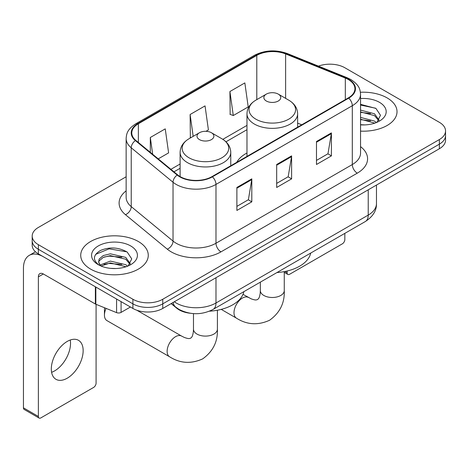 <?xml version="1.0" encoding="UTF-8"?>
<svg xmlns="http://www.w3.org/2000/svg" width="469" height="469" viewBox="0 0 469 469"><rect width="100%" height="100%" fill="white"/><g stroke="black" fill="none" stroke-linecap="round" stroke-linejoin="round"><path stroke-width="0.7" d="M246.975 152.994A37.291 21.527 0 0 0 236.734 162.333M190.168 313.239A21.105 12.188 180 0 1 176.813 308.256L171.162 303.595M126.143 176.778L38.376 227.447A21.105 12.188 0 0 0 32.191 236.065L32.191 245.258A21.105 12.188 0 0 0 38.376 253.876L132.903 308.45A21.105 12.188 0 0 0 162.755 308.45L439.365 148.749A21.105 12.188 0 0 0 445.55 140.131L445.55 135.535A21.105 12.188 0 0 1 439.365 144.153A21.105 12.188 0 0 0 445.55 135.535L445.55 130.939A21.105 12.188 0 0 0 439.365 122.321L344.838 67.747A21.105 12.188 0 0 0 318.463 66.129M32.191 236.065A21.105 12.188 0 0 0 38.376 244.683L132.903 299.257A21.105 12.188 0 0 0 162.755 299.257L162.755 303.853L439.365 144.153L162.755 303.853A21.105 12.188 0 0 1 132.903 303.853A21.105 12.188 0 0 0 162.755 303.853L162.755 308.45M38.376 244.683L38.376 249.279L132.903 303.853L38.376 249.279A21.105 12.188 0 0 1 32.191 240.661A21.105 12.188 0 0 0 38.376 249.279L38.376 253.876M387.13 97.91A33.774 19.499 0 0 0 360.409 92.264A33.774 19.499 0 0 1 387.13 97.91A33.774 19.499 0 0 1 397.02 111.692A33.774 19.499 0 0 0 387.13 97.91M138.373 241.523A33.774 19.499 0 0 0 101.568 237.296A33.774 19.499 0 0 0 80.721 255.312A33.774 19.499 0 0 0 90.617 269.1A33.774 19.499 0 0 0 127.416 273.327A33.774 19.499 0 0 0 148.268 255.312A33.774 19.499 0 0 0 138.373 241.523A33.774 19.499 0 0 0 101.568 237.296A33.774 19.499 0 0 0 80.721 255.312A33.774 19.499 0 0 0 90.617 269.1A33.774 19.499 0 0 0 127.416 273.327A33.774 19.499 0 0 0 148.268 255.312A33.774 19.499 0 0 0 138.373 241.523M348.326 79.525A22.512 12.997 180 0 1 354.916 88.717A22.512 12.997 180 0 1 348.326 97.904L212.006 176.608A22.512 12.997 180 0 1 177.645 174.873L135.846 140.407A22.512 12.997 180 0 1 131.771 132.956A22.512 12.997 180 0 1 138.367 123.763L256.789 55.389A22.512 12.997 180 0 1 285.621 53.935L345.319 78.065A22.512 12.997 180 0 1 348.326 79.525M348.719 79.296A23.075 13.325 0 0 0 345.641 77.801L285.943 53.671A23.075 13.325 0 0 0 256.391 55.16L137.968 123.535A23.075 13.325 0 0 0 135.383 140.594L177.182 175.06A23.075 13.325 0 0 0 212.404 176.836L348.719 98.138A23.075 13.325 0 0 0 348.719 79.296M236.88 187.465L236.88 210.446L251.806 201.828L251.806 178.847L236.88 187.465M236.88 206.372L248.377 199.73L251.747 179.615A5.628 3.248 -120 0 0 251.806 178.847M248.277 199.788L251.806 201.828M316.481 141.509L316.481 164.49L331.407 155.872L331.407 132.891L316.481 141.509M316.481 160.41L327.978 153.773L331.349 133.653A5.628 3.248 -120 0 0 331.407 132.891M327.878 153.832L331.407 155.872M276.681 164.49L276.681 187.465L291.607 178.853L291.607 155.872L276.681 164.49M276.681 183.391L288.177 176.754L291.548 156.634A5.628 3.248 -120 0 0 291.607 155.872M288.077 176.813L291.607 178.853M360.544 131.132A33.774 19.499 0 0 0 397.02 111.692A33.774 19.499 0 0 1 360.544 131.132M162.755 299.257L439.365 139.557A21.105 12.188 0 0 0 445.55 130.939M229.916 91.531L233.286 115.538L248.212 106.926L244.841 82.913L229.916 91.531L230.156 114.372M158.235 158.868L168.611 152.882L165.24 128.869L150.315 137.487L150.315 152.343M205.985 131.302L208.412 129.901L205.041 105.894L190.115 114.512L190.355 137.353M191.018 137.599L190.115 137.259M190.115 114.512L193.181 136.35M233.286 115.538L229.916 114.284M150.315 137.487L152.671 154.283M360.544 124.695L364.741 124.906M360.544 117.402L374.491 121.072L376.349 122.561M360.544 119.226L374.825 123.124M360.544 110.104L374.491 113.779L379.058 120.087M360.544 111.927L374.491 115.603L378.7 120.562M360.544 124.848A22.934 13.243 0 0 0 379.468 121.061A22.934 13.243 0 0 0 379.468 102.33A22.934 13.243 0 0 0 360.544 98.543M376.894 122.339L380.488 115.286L375.945 108.433L360.544 104.335M360.544 105.044L375.634 108.228M360.544 112.343L370.557 113.592M360.544 119.636L370.557 120.885M284.835 271.51L287.128 272.835A3.518 2.028 120 0 0 287.86 274.447A3.518 2.028 120 0 0 289.619 274.271L342.352 243.827A3.518 2.028 120 0 0 344.838 239.518L344.838 233.357M287.128 272.835L287.128 271.012M266.333 101.011A8.442 4.872 0 0 0 278.275 101.011A8.442 4.872 0 0 0 278.275 94.117L288.757 100.167A23.268 13.431 0 0 1 288.757 119.167A23.268 13.431 0 0 1 255.851 119.167A23.268 13.431 0 0 1 255.851 100.167C250.124 103.573 247.163 108.093 246.975 113.727A25.332 14.621 0 0 0 254.391 124.068A25.332 14.621 0 0 0 281.998 127.24A25.332 14.621 0 0 0 297.633 113.727C297.446 108.093 294.485 103.573 288.757 100.167L278.275 94.117A8.442 4.872 0 0 0 266.333 94.117A8.442 4.872 0 0 0 266.333 101.011M276.956 272.553A38.698 22.342 0 0 0 310.718 253.061M106.088 308.385A11.96 6.906 120 0 0 104.446 315.115L104.446 309.37A4.925 2.843 -60 0 1 104.669 307.816M104.446 315.115A11.96 6.906 120 0 0 106.92 320.591L169.608 356.786A11.96 6.906 -60 0 1 167.773 347.201A11.96 6.906 -60 0 1 175.588 336.66A11.96 6.906 -60 0 1 181.567 336.068L184.211 337.393C186.756 338.348 188.509 338.718 189.458 338.512L190.713 338.155L191.651 337.246C192.308 336.525 192.859 334.825 193.304 332.14L193.48 329.191A11.96 6.906 180 0 0 196.98 334.075A11.96 6.906 180 0 0 213.899 334.075A11.96 6.906 180 0 0 217.399 329.191C217.909 341.567 213.002 351.463 202.678 358.873C191.1 364.114 180.078 363.416 169.608 356.786M199.472 139.615A8.442 4.872 0 0 0 211.408 139.615A8.442 4.872 0 0 0 211.408 132.721L221.89 138.771A23.268 13.431 0 0 1 221.89 157.772A23.268 13.431 0 0 1 188.984 157.772A23.268 13.431 0 0 1 188.984 138.771C183.256 142.177 180.295 146.697 180.108 152.331A25.332 14.621 0 0 0 187.53 162.673A25.332 14.621 0 0 0 215.13 165.844A25.332 14.621 0 0 0 230.766 152.331C230.578 146.697 227.623 142.177 221.89 138.771L211.408 132.721A8.442 4.872 0 0 0 199.472 132.721A8.442 4.872 0 0 0 199.472 139.615M209.45 311.199A38.698 22.342 0 0 0 243.857 291.665M70.239 340.019A22.512 12.997 -60 0 1 54.603 370.903A22.512 12.997 -60 0 1 51.596 372.31M67.231 378.196A22.512 12.997 120 0 0 81.94 358.351A22.512 12.997 120 0 0 78.487 340.312A22.512 12.997 120 0 0 67.231 341.426A22.512 12.997 120 0 0 52.522 361.265A22.512 12.997 120 0 0 55.975 379.31A22.512 12.997 120 0 0 67.231 378.196M121.084 301.626L121.084 312.401L130.417 307.013M95.371 286.782L43.353 256.748A28.146 16.251 -120 0 0 29.277 255.353A28.146 16.251 -120 0 0 23.45 268.239L23.45 407.837L38.376 416.454L38.376 276.857A7.035 4.063 60 0 1 39.83 273.632A7.035 4.063 60 0 1 43.353 273.984L95.371 304.018L95.371 286.782A3.518 2.028 0 0 0 95.84 287.01M38.376 416.454A3.518 2.028 120 0 0 39.103 418.061L24.177 409.449A3.518 2.028 -60 0 1 23.45 407.837M39.103 418.061A3.518 2.028 120 0 0 40.862 417.891L93.601 387.441A3.518 2.028 120 0 0 96.086 383.132L96.086 304.346M121.084 312.401A3.518 2.028 180 0 1 116.582 312.63L95.84 304.246A3.518 2.028 180 0 1 95.371 304.018M110.678 268.368L115.984 268.526M100.137 265.003L110.379 261.098L125.739 264.692L127.597 266.181M101.081 265.987L110.379 262.921L126.073 266.744M100.296 265.712L98.654 261.86A15.899 9.181 0 0 0 101.222 266.111M98.654 261.86L99.135 259.076L103.25 255.57L110.379 253.805L125.739 257.393L130.306 263.707M98.695 262.083L99.135 260.905L103.25 257.393L110.379 255.628L125.739 259.216L129.948 264.176M128.143 265.958L131.736 258.9L127.187 252.052C118.469 247.198 109.553 246.682 100.425 250.499C92.938 255.124 92.469 259.978 99.012 265.073L99.094 265.126M130.71 245.949A22.934 13.243 0 0 0 98.273 245.949A22.934 13.243 0 0 0 98.273 264.674A22.934 13.243 0 0 0 130.716 264.674A22.934 13.243 0 0 0 130.71 245.949M95.658 254.35L109.125 248.828L126.876 251.841M104.071 257.041L109.125 256.121L121.799 257.205M104.071 264.334L109.125 263.42L121.799 264.504M176.813 307.957L176.813 308.256M174.292 301.784A28.146 16.251 0 0 0 176.186 302.992A28.146 16.251 0 0 0 215.986 302.992L368.224 215.101A28.146 16.251 0 0 0 376.466 203.61C376.671 210.593 372.955 216.572 365.31 221.544L213.073 309.434A14.07 8.125 60 0 0 215.986 302.992L215.986 277.718M368.224 189.822L368.224 215.101A14.07 8.125 60 0 1 365.31 221.544M173.155 302.446A14.07 9.409 129.5 0 0 175.605 307.019L171.332 303.496M439.365 148.749L439.365 139.557M132.903 308.45L132.903 299.257M360.544 146.615A35.181 20.308 180 0 1 357.278 173.161L220.963 251.865A7.035 4.063 60 0 1 215.986 243.247L352.301 164.549A28.146 16.251 0 0 0 360.544 153.058L360.544 94.228A28.146 16.251 180 0 1 352.301 105.718A7.035 4.063 -120 0 0 348.719 98.138M220.963 251.865A35.181 20.308 180 0 1 171.208 251.865A35.181 20.308 180 0 1 167.269 249.15L125.469 214.691A35.181 20.308 180 0 1 126.143 190.854M176.186 243.247A28.146 16.251 0 0 0 215.986 243.247L215.986 184.423A28.146 16.251 180 0 1 173.032 182.253L131.232 147.788A28.146 16.251 180 0 1 126.143 138.466L126.143 197.297A28.146 16.251 0 0 0 131.232 206.612L173.032 241.078A28.146 16.251 0 0 0 176.186 243.247M360.544 94.228C360.092 89.397 359.647 85.37 350.847 79.519L347.148 77.725A7.035 3.295 112 0 0 345.641 77.801M347.148 77.725L287.456 53.595C275.795 49.468 264.739 50.066 254.268 55.389A7.035 4.063 60 0 1 256.391 55.16M137.968 123.535A7.035 4.063 -120 0 0 135.846 123.757C127.31 129.356 126.536 133.565 126.143 138.466M135.383 140.594A7.035 4.708 129.5 0 0 131.232 147.788L131.232 206.612A7.035 4.708 -50.5 0 1 125.469 214.691M287.456 53.595A7.035 3.295 112 0 0 285.943 53.671M177.182 175.06A7.035 4.708 129.5 0 0 173.032 182.253L173.032 241.078A7.035 4.708 -50.5 0 1 167.269 249.15M212.404 176.836A7.035 4.063 60 0 1 215.986 184.423L352.301 105.718L352.301 164.549A7.035 4.063 60 0 0 357.278 173.161M138.367 123.763L138.367 142.488M345.319 78.065L345.319 99.645M285.621 53.935L285.621 98.361M301.749 124.795L297.633 123.13M256.789 55.389L256.789 99.627M246.975 125.399L222.828 139.34M180.108 164.003L170.904 169.315M276.681 165.217L291.548 156.634M316.481 142.236L331.349 133.653M236.88 188.198L251.747 179.615M284.267 271.621L284.267 290.587A11.96 6.906 180 0 1 280.761 295.47A11.96 6.906 180 0 1 263.848 295.47A11.96 6.906 180 0 1 260.342 290.587L260.172 293.535C259.72 296.22 259.169 297.921 258.513 298.642L257.581 299.55L256.326 299.908C255.371 300.113 253.623 299.744 251.073 298.788L243.006 294.333M284.267 290.587C284.777 302.962 279.87 312.858 269.54 320.268C257.968 325.509 246.946 324.812 236.476 318.181A11.96 6.906 -60 0 1 234.641 308.596A11.96 6.906 -60 0 1 242.455 298.055A11.96 6.906 -60 0 1 248.435 297.463M38.376 276.857L43.353 273.984M95.84 287.051L95.84 304.246M116.582 312.63L116.582 299.029M213.073 309.434C201.746 315.127 190.426 315.127 179.099 309.434L175.605 307.019M376.466 203.61L376.466 185.062M254.268 55.389L135.846 123.757M246.975 129.684L225.976 141.802M180.108 168.289L173.958 171.836M287.86 274.447L284.267 272.372M236.476 318.181L221.221 309.376M297.633 127.175L297.633 113.727M246.975 156.417L246.975 113.727M266.333 94.117L255.851 100.167M260.342 282.145L260.342 290.587M217.399 310.226L217.399 329.191M230.766 165.774L230.766 152.331M180.108 176.579L180.108 152.331M199.472 132.721L188.984 138.771M181.567 336.068L136.825 310.232M193.48 313.609L193.48 329.191M29.277 255.353L35.468 251.783"/></g></svg>
